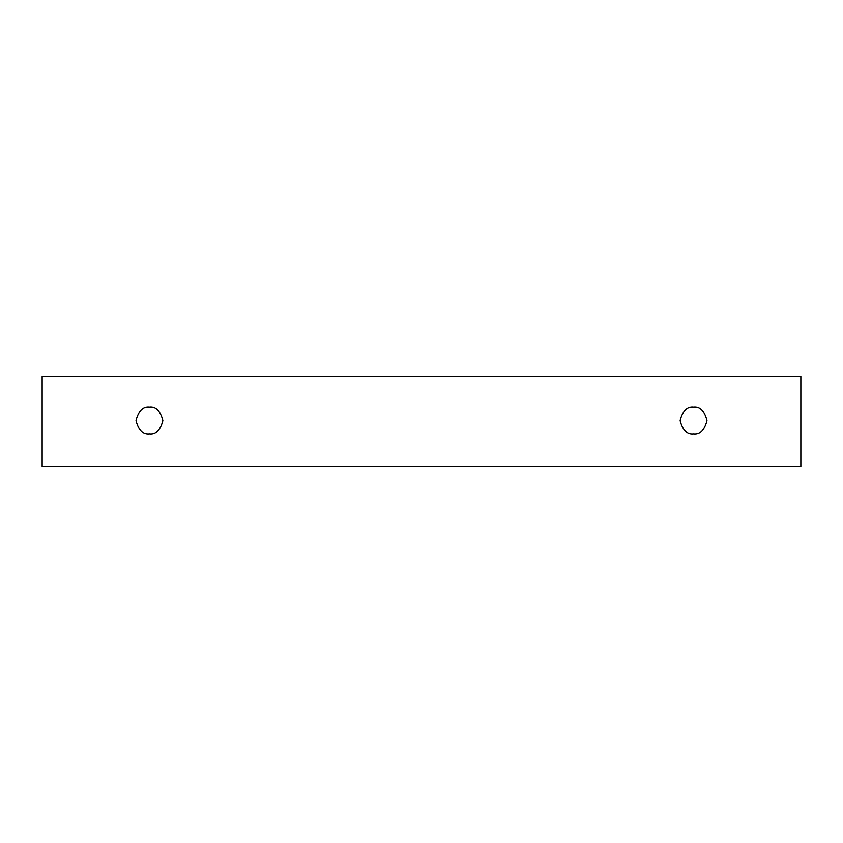 <?xml version="1.0" encoding="UTF-8"?>
<svg xmlns="http://www.w3.org/2000/svg" width="843" height="843" viewBox="0 0 843 843"><rect width="100%" height="100%" fill="white"/><g stroke="black" fill="none" stroke-linecap="round" stroke-linejoin="round"><path stroke-width="1.26" d="M42.15 376.473L800.85 376.473L800.85 466.527L42.15 466.527L42.15 376.473L42.15 466.527L800.85 466.527L800.85 376.473L42.15 376.473M693.557 433.955C687.214 434.714 682.746 430.246 680.143 420.541C682.746 410.836 687.214 406.368 693.557 407.127C699.901 406.368 704.369 410.836 706.971 420.541C704.369 430.246 699.901 434.714 693.557 433.955C699.901 434.714 704.369 430.246 706.971 420.541C704.369 410.836 699.901 406.368 693.557 407.127C687.214 406.368 682.746 410.836 680.143 420.541C682.746 430.246 687.214 434.714 693.557 433.955M149.443 433.955C143.099 434.714 138.631 430.246 136.029 420.541C138.631 410.836 143.099 406.368 149.443 407.127C155.786 406.368 160.254 410.836 162.857 420.541C160.254 430.246 155.786 434.714 149.443 433.955C155.786 434.714 160.254 430.246 162.857 420.541C160.254 410.836 155.786 406.368 149.443 407.127C143.099 406.368 138.631 410.836 136.029 420.541C138.631 430.246 143.099 434.714 149.443 433.955"/></g></svg>
